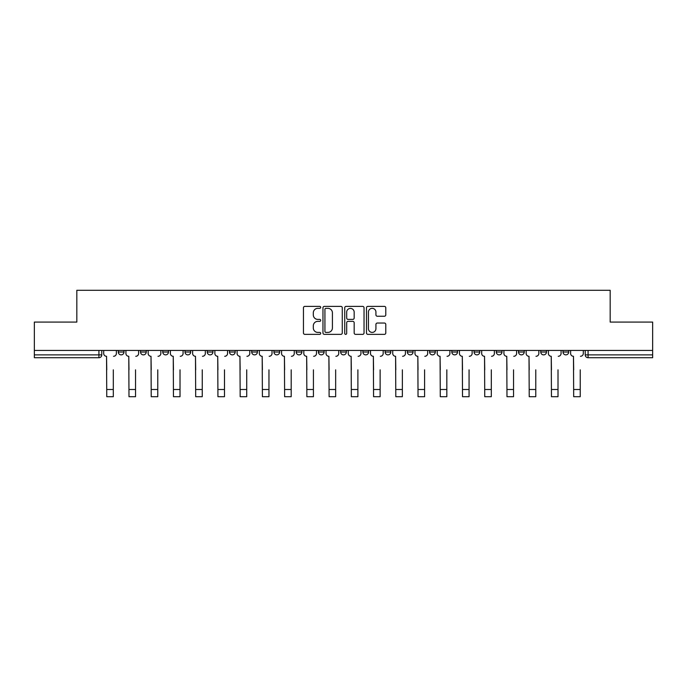 <?xml version="1.0" encoding="UTF-8"?>
<svg xmlns="http://www.w3.org/2000/svg" width="687" height="687" viewBox="0 0 687 687"><rect width="100%" height="100%" fill="white"/><g stroke="black" fill="none" stroke-linecap="round" stroke-linejoin="round"><path stroke-width="1.03" d="M320.692 307.364A0.979 0.979 0 0 0 319.713 306.385L304.848 306.385A1.4 1.4 0 0 0 303.456 307.785L303.456 332.963A1.4 1.4 0 0 0 304.848 334.363L319.713 334.363A0.979 0.979 0 0 0 320.692 333.384A0.979 0.979 0 0 0 319.713 332.405L317.789 332.405A4.474 4.474 0 0 1 313.315 327.931L313.315 325.827A4.474 4.474 0 0 1 317.789 321.353L319.713 321.353A0.979 0.979 0 0 0 320.692 320.374A0.979 0.979 0 0 0 319.713 319.395L317.789 319.395A4.474 4.474 0 0 1 313.315 314.921L313.315 312.817A4.474 4.474 0 0 1 317.789 308.343L319.713 308.343A0.979 0.979 0 0 0 320.692 307.364M562.997 352.019L562.997 350.447L562.997 352.019A2.851 2.851 0 0 0 565.848 354.87A2.851 2.851 0 0 1 562.997 352.019L568.699 352.019A2.851 2.851 0 0 1 565.848 354.87A2.851 2.851 0 0 0 568.699 352.019L568.699 350.447L568.699 352.019M362.882 350.447L362.882 352.019L368.584 352.019A2.851 2.851 0 0 1 365.733 354.87A2.851 2.851 0 0 1 362.882 352.019L362.882 350.447M296.183 350.447L296.183 352.019L301.885 352.019A2.851 2.851 0 0 1 299.034 354.87A2.851 2.851 0 0 1 296.183 352.019L296.183 350.447M251.708 350.447L251.708 352.019L257.41 352.019A2.851 2.851 0 0 1 254.559 354.87A2.851 2.851 0 0 1 251.708 352.019L251.708 350.447M229.475 350.447L229.475 352.019L235.177 352.019A2.851 2.851 0 0 1 232.326 354.87A2.851 2.851 0 0 1 229.475 352.019L229.475 350.447M185.009 350.447L185.009 352.019L190.703 352.019A2.851 2.851 0 0 1 187.86 354.87A2.851 2.851 0 0 1 185.009 352.019L185.009 350.447M384.385 316.243A1.4 1.4 0 0 0 385.785 314.852L385.785 307.785A1.4 1.4 0 0 0 384.385 306.385L367.88 306.385A1.4 1.4 0 0 0 366.48 307.785L366.48 332.963A1.4 1.4 0 0 0 367.88 334.363L384.385 334.363A1.4 1.4 0 0 0 385.785 332.963L385.785 324.436A1.4 1.4 0 0 0 384.385 323.036L377.318 323.036A1.4 1.4 0 0 0 375.926 324.436L375.926 328.661A3.744 3.744 0 0 1 372.182 332.405A3.744 3.744 0 0 1 368.438 328.661L368.438 312.087A3.744 3.744 0 0 1 372.182 308.343A3.744 3.744 0 0 1 375.926 312.087L375.926 314.852A1.4 1.4 0 0 0 377.318 316.243L384.385 316.243M34.35 350.447L34.35 322.083L76.824 322.083L76.824 290.3L610.176 290.3L610.176 322.083L652.65 322.083L652.65 350.447L34.35 350.447L34.35 354.87L101.77 354.87L101.77 350.447L101.77 354.87A2.851 2.851 0 0 1 98.919 357.721L34.35 357.721L34.35 354.87M342.272 307.785A1.4 1.4 0 0 0 340.881 306.385L324.367 306.385A1.4 1.4 0 0 0 322.967 307.785L322.967 332.963A1.4 1.4 0 0 0 324.367 334.363L340.881 334.363A1.4 1.4 0 0 0 342.272 332.963L342.272 307.785M346.119 306.385L362.633 306.385A1.4 1.4 0 0 1 364.033 307.785L364.033 332.963A1.4 1.4 0 0 1 362.633 334.363L355.565 334.363A1.4 1.4 0 0 1 354.166 332.963L354.166 322.753A1.4 1.4 0 0 0 352.766 321.353L348.086 321.353A1.4 1.4 0 0 0 346.686 322.753L346.686 333.384A0.979 0.979 0 0 1 345.707 334.363A0.979 0.979 0 0 1 344.728 333.384L344.728 307.785A1.4 1.4 0 0 1 346.119 306.385M585.23 350.447L585.23 354.87L652.65 354.87L652.65 357.721L588.081 357.721A2.851 2.851 0 0 1 585.23 354.87L585.23 350.447M652.65 350.447L652.65 354.87M540.763 350.447L540.763 352.019L546.466 352.019L546.466 350.447L546.466 352.019A2.851 2.851 0 0 1 543.615 354.87A2.851 2.851 0 0 1 540.763 352.019A2.851 2.851 0 0 0 543.615 354.87M524.233 352.019L524.233 350.447L524.233 352.019A2.851 2.851 0 0 1 521.381 354.87A2.851 2.851 0 0 1 518.53 352.019L524.233 352.019A2.851 2.851 0 0 1 521.381 354.87M518.53 350.447L518.53 352.019M501.991 350.447L501.991 352.019A2.851 2.851 0 0 1 499.14 354.87A2.851 2.851 0 0 1 496.297 352.019L501.991 352.019A2.851 2.851 0 0 1 499.14 354.87M496.297 350.447L496.297 352.019M479.758 350.447L479.758 352.019A2.851 2.851 0 0 1 476.907 354.87A2.851 2.851 0 0 1 474.056 352.019L479.758 352.019M474.056 350.447L474.056 352.019M457.525 350.447L457.525 352.019A2.851 2.851 0 0 1 454.674 354.87A2.851 2.851 0 0 1 451.823 352.019L457.525 352.019M451.823 350.447L451.823 352.019M435.292 350.447L435.292 352.019A2.851 2.851 0 0 1 432.441 354.87A2.851 2.851 0 0 1 429.59 352.019L435.292 352.019M429.59 350.447L429.59 352.019M413.059 350.447L413.059 352.019A2.851 2.851 0 0 1 410.208 354.87A2.851 2.851 0 0 1 407.357 352.019A2.851 2.851 0 0 0 410.208 354.87M407.357 350.447L407.357 352.019L413.059 352.019M390.817 350.447L390.817 352.019A2.851 2.851 0 0 1 387.966 354.87A2.851 2.851 0 0 1 385.115 352.019A2.851 2.851 0 0 0 387.966 354.87M385.115 350.447L385.115 352.019L390.817 352.019M368.584 350.447L368.584 352.019A2.851 2.851 0 0 1 365.733 354.87M346.351 350.447L346.351 352.019A2.851 2.851 0 0 1 343.5 354.87A2.851 2.851 0 0 1 340.649 352.019L346.351 352.019M340.649 350.447L340.649 352.019M324.118 350.447L324.118 352.019A2.851 2.851 0 0 1 321.267 354.87A2.851 2.851 0 0 1 318.416 352.019L324.118 352.019L324.118 350.447M318.416 350.447L318.416 352.019M301.885 350.447L301.885 352.019M279.643 350.447L279.643 352.019A2.851 2.851 0 0 1 276.792 354.87A2.851 2.851 0 0 1 273.941 352.019L279.643 352.019L279.643 350.447M273.941 350.447L273.941 352.019M257.41 350.447L257.41 352.019L257.41 350.447M235.177 352.019L235.177 350.447L235.177 352.019A2.851 2.851 0 0 1 232.326 354.87M212.944 350.447L212.944 352.019A2.851 2.851 0 0 1 210.093 354.87A2.851 2.851 0 0 1 207.242 352.019A2.851 2.851 0 0 0 210.093 354.87A2.851 2.851 0 0 0 212.944 352.019L212.944 350.447M207.242 350.447L207.242 352.019L212.944 352.019M190.703 350.447L190.703 352.019M168.47 350.447L168.47 352.019A2.851 2.851 0 0 1 165.619 354.87A2.851 2.851 0 0 1 162.767 352.019A2.851 2.851 0 0 0 165.619 354.87A2.851 2.851 0 0 0 168.47 352.019L162.767 352.019L162.767 350.447M140.534 350.447L140.534 352.019L146.237 352.019L146.237 350.447L146.237 352.019A2.851 2.851 0 0 1 143.385 354.87A2.851 2.851 0 0 1 140.534 352.019A2.851 2.851 0 0 0 143.385 354.87M118.301 350.447L118.301 352.019L124.004 352.019L124.004 350.447L124.004 352.019A2.851 2.851 0 0 1 121.152 354.87A2.851 2.851 0 0 1 118.301 352.019A2.851 2.851 0 0 0 121.152 354.87M98.919 350.447L98.919 357.721A2.851 2.851 0 0 0 101.77 354.87M325.904 308.343A0.979 0.979 0 0 0 324.925 309.322L324.925 331.426A0.979 0.979 0 0 0 325.904 332.405L327.939 332.405A4.474 4.474 0 0 0 332.414 327.931L332.414 312.817A4.474 4.474 0 0 0 327.939 308.343L325.904 308.343M354.166 312.156A3.744 3.744 0 0 0 350.422 308.411A3.744 3.744 0 0 0 346.686 312.156L346.686 317.995A1.4 1.4 0 0 0 348.086 319.395L352.766 319.395A1.4 1.4 0 0 0 354.166 317.995L354.166 312.156M103.694 353.444L103.694 350.447L103.694 353.444A2.851 2.851 0 0 0 106.545 356.295L106.76 369.829M106.545 356.295L106.76 396.7L113.312 396.7L113.312 369.829M116.378 353.444L116.378 350.447L116.378 353.444A2.851 2.851 0 0 1 113.527 356.295M113.312 396.7L106.76 396.7M125.927 353.444L125.927 350.447L125.927 353.444A2.851 2.851 0 0 0 128.778 356.295L128.993 369.829M128.778 356.295L128.993 396.7L135.545 396.7L135.545 369.829M138.611 353.444L138.611 350.447L138.611 353.444A2.851 2.851 0 0 1 135.76 356.295M148.16 353.444L148.16 350.447L148.16 353.444A2.851 2.851 0 0 0 151.011 356.295L151.226 369.829M151.011 356.295L151.226 396.7L157.778 396.7L157.778 369.829M160.844 353.444L160.844 350.447L160.844 353.444A2.851 2.851 0 0 1 157.993 356.295M135.545 396.7L128.993 396.7M157.778 396.7L151.226 396.7M170.393 353.444L170.393 350.447L170.393 353.444A2.851 2.851 0 0 0 173.244 356.295L173.459 369.829M173.244 356.295L173.459 396.7L180.02 396.7L180.02 369.829M183.085 353.444L183.085 350.447L183.085 353.444A2.851 2.851 0 0 1 180.234 356.295M192.635 353.444L192.635 350.447L192.635 353.444A2.851 2.851 0 0 0 195.477 356.295L195.692 369.829M195.477 356.295L195.692 396.7L202.253 396.7L202.253 369.829M205.319 353.444L205.319 350.447L205.319 353.444A2.851 2.851 0 0 1 202.467 356.295M214.868 353.444L214.868 350.447L214.868 353.444A2.851 2.851 0 0 0 217.719 356.295L217.934 369.829M217.719 356.295L217.934 396.7L224.486 396.7L224.486 369.829M227.552 353.444L227.552 350.447L227.552 353.444A2.851 2.851 0 0 1 224.701 356.295M180.02 396.7L173.459 396.7M202.253 396.7L195.692 396.7M224.486 396.7L217.934 396.7M237.101 353.444L237.101 350.447L237.101 353.444A2.851 2.851 0 0 0 239.952 356.295L240.167 369.829M239.952 356.295L240.167 396.7L246.719 396.7L246.719 369.829M249.785 353.444L249.785 350.447L249.785 353.444A2.851 2.851 0 0 1 246.934 356.295M246.719 396.7L240.167 396.7M259.334 353.444L259.334 350.447L259.334 353.444A2.851 2.851 0 0 0 262.185 356.295L262.4 369.829M262.185 356.295L262.4 396.7L268.96 396.7L268.96 369.829M272.018 353.444L272.018 350.447L272.018 353.444A2.851 2.851 0 0 1 269.167 356.295M268.96 396.7L262.4 396.7M281.567 353.444L281.567 350.447L281.567 353.444A2.851 2.851 0 0 0 284.418 356.295L284.633 369.829M284.418 356.295L284.633 396.7L291.194 396.7L291.194 369.829M294.259 353.444L294.259 350.447L294.259 353.444A2.851 2.851 0 0 1 291.408 356.295M291.194 396.7L284.633 396.7M303.809 353.444L303.809 350.447L303.809 353.444A2.851 2.851 0 0 0 306.66 356.295L306.866 369.829M306.66 356.295L306.866 396.7L313.427 396.7L313.427 369.829M316.492 353.444L316.492 350.447L316.492 353.444A2.851 2.851 0 0 1 313.641 356.295M313.427 396.7L306.866 396.7M326.042 353.444L326.042 350.447L326.042 353.444A2.851 2.851 0 0 0 328.893 356.295L329.107 369.829M328.893 356.295L329.107 396.7L335.66 396.7L335.66 369.829M338.725 353.444L338.725 350.447L338.725 353.444A2.851 2.851 0 0 1 335.874 356.295M335.66 396.7L329.107 396.7M348.275 353.444L348.275 350.447L348.275 353.444A2.851 2.851 0 0 0 351.126 356.295L351.34 369.829M351.126 356.295L351.34 396.7L357.893 396.7L357.893 369.829M360.958 353.444L360.958 350.447L360.958 353.444A2.851 2.851 0 0 1 358.107 356.295M357.893 396.7L351.34 396.7M370.508 353.444L370.508 350.447L370.508 353.444A2.851 2.851 0 0 0 373.359 356.295L373.573 369.829M373.359 356.295L373.573 396.7L380.134 396.7L380.134 369.829M383.191 353.444L383.191 350.447L383.191 353.444A2.851 2.851 0 0 1 380.34 356.295M380.134 396.7L373.573 396.7M392.741 353.444L392.741 350.447L392.741 353.444A2.851 2.851 0 0 0 395.592 356.295L395.806 369.829M395.592 356.295L395.806 396.7L402.367 396.7L402.367 369.829M405.433 353.444L405.433 350.447L405.433 353.444A2.851 2.851 0 0 1 402.582 356.295M402.367 396.7L395.806 396.7M414.982 353.444L414.982 350.447L414.982 353.444A2.851 2.851 0 0 0 417.833 356.295L418.04 369.829M417.833 356.295L418.04 396.7L424.6 396.7L424.6 369.829M427.666 353.444L427.666 350.447L427.666 353.444A2.851 2.851 0 0 1 424.815 356.295M424.6 396.7L418.04 396.7M437.215 353.444L437.215 350.447L437.215 353.444A2.851 2.851 0 0 0 440.066 356.295L440.281 369.829M440.066 356.295L440.281 396.7L446.833 396.7L446.833 369.829M449.899 353.444L449.899 350.447L449.899 353.444A2.851 2.851 0 0 1 447.048 356.295M446.833 396.7L440.281 396.7M459.448 353.444L459.448 350.447L459.448 353.444A2.851 2.851 0 0 0 462.299 356.295L462.514 369.829M462.299 356.295L462.514 396.7L469.066 396.7L469.066 369.829M472.132 353.444L472.132 350.447L472.132 353.444A2.851 2.851 0 0 1 469.281 356.295M469.066 396.7L462.514 396.7M481.681 353.444L481.681 350.447L481.681 353.444A2.851 2.851 0 0 0 484.533 356.295L484.747 369.829M484.533 356.295L484.747 396.7L491.308 396.7L491.308 369.829M494.365 353.444L494.365 350.447L494.365 353.444A2.851 2.851 0 0 1 491.523 356.295M491.308 396.7L484.747 396.7M503.914 353.444L503.914 350.447L503.914 353.444A2.851 2.851 0 0 0 506.766 356.295L506.98 369.829M506.766 356.295L506.98 396.7L513.541 396.7L513.541 369.829M516.607 353.444L516.607 350.447L516.607 353.444A2.851 2.851 0 0 1 513.756 356.295M513.541 396.7L506.98 396.7M526.156 353.444L526.156 350.447L526.156 353.444A2.851 2.851 0 0 0 529.007 356.295L529.222 369.829M529.007 356.295L529.222 396.7L535.774 396.7L535.774 369.829M538.84 353.444L538.84 350.447L538.84 353.444A2.851 2.851 0 0 1 535.989 356.295M535.774 396.7L529.222 396.7M548.389 353.444L548.389 350.447L548.389 353.444A2.851 2.851 0 0 0 551.24 356.295L551.455 369.829M551.24 356.295L551.455 396.7L558.007 396.7L558.007 369.829M561.073 353.444L561.073 350.447L561.073 353.444A2.851 2.851 0 0 1 558.222 356.295M558.007 396.7L551.455 396.7M570.622 353.444L570.622 350.447L570.622 353.444A2.851 2.851 0 0 0 573.473 356.295L573.688 369.829M573.473 356.295L573.688 396.7L580.24 396.7L580.24 369.829M583.306 353.444L583.306 350.447L583.306 353.444A2.851 2.851 0 0 1 580.455 356.295M580.24 396.7L573.688 396.7M588.081 350.447L588.081 357.721M113.312 389.503L106.76 389.503M135.545 389.503L128.993 389.503M157.778 389.503L151.226 389.503M180.02 389.503L173.459 389.503M202.253 389.503L195.692 389.503M224.486 389.503L217.934 389.503M246.719 389.503L240.167 389.503M268.96 389.503L262.4 389.503M291.194 389.503L284.633 389.503M313.427 389.503L306.866 389.503M335.66 389.503L329.107 389.503M357.893 389.503L351.34 389.503M380.134 389.503L373.573 389.503M402.367 389.503L395.806 389.503M424.6 389.503L418.04 389.503M446.833 389.503L440.281 389.503M469.066 389.503L462.514 389.503M491.308 389.503L484.747 389.503M513.541 389.503L506.98 389.503M535.774 389.503L529.222 389.503M558.007 389.503L551.455 389.503M580.24 389.503L573.688 389.503"/></g></svg>
